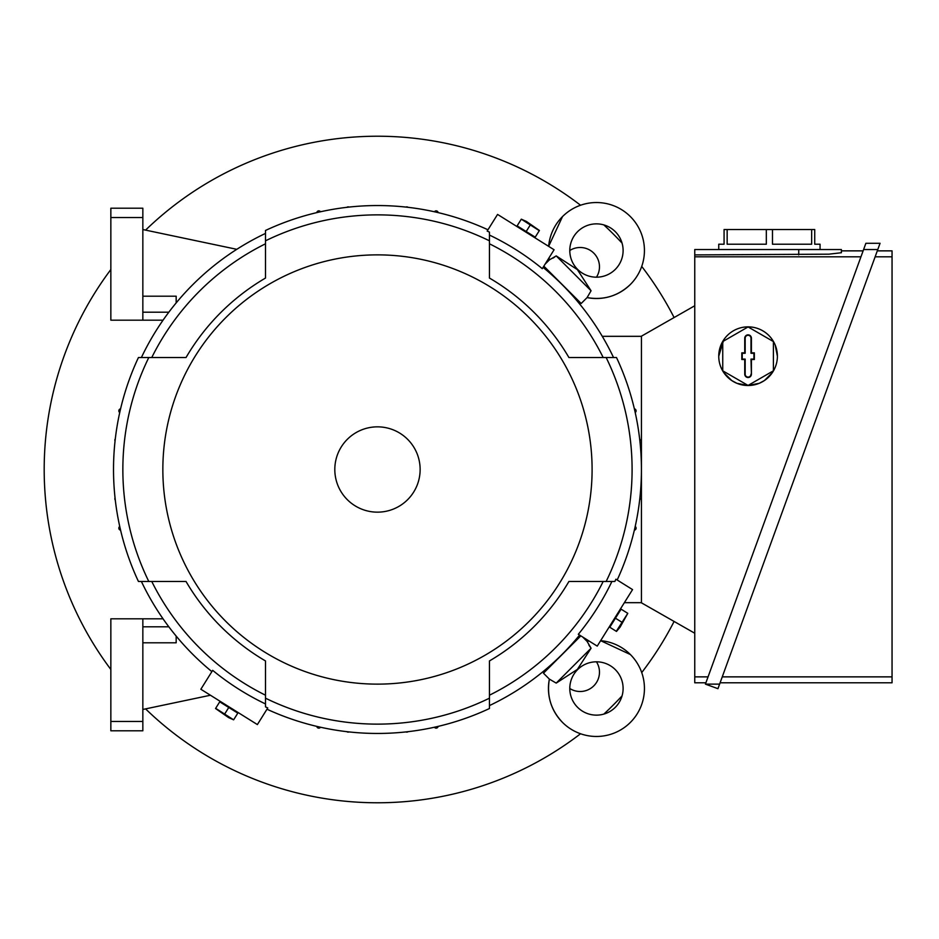 <?xml version="1.0" encoding="UTF-8"?>
<svg xmlns="http://www.w3.org/2000/svg" width="939" height="939" viewBox="0 0 939 939"><rect width="100%" height="100%" fill="white"/><g stroke="black" fill="none" stroke-linecap="round" stroke-linejoin="round"><path stroke-width="1.41" d="M562.508 216.592A47.995 47.995 0 0 0 548.634 246.347L562.508 216.592A47.995 47.995 0 0 1 630.386 216.592A47.995 47.995 0 0 1 587.086 297.593L581.182 303.497L543.834 266.16M545.043 264.223L549.374 259.892L549.022 257.861A47.995 47.995 0 0 0 549.374 259.892L556.205 255.901L577.368 269.599L591.065 290.773L587.086 297.593C603.707 300.421 618.132 296.043 630.386 284.458M615.303 269.376A26.668 26.668 0 0 1 577.591 269.376A26.668 26.668 0 0 1 577.591 231.675A26.668 26.668 0 0 1 615.303 231.675A26.668 26.668 0 0 1 615.303 269.376M554.89 256.887L552.93 258.155M591.065 290.773L556.205 255.901M556.205 683.099L591.065 648.227L577.368 669.401L556.205 683.099L549.374 679.108L543.47 673.204L580.818 635.867M582.743 637.065L587.086 641.407L591.065 648.227M590.091 646.924L588.823 644.952M630.386 654.542A47.995 47.995 0 0 0 600.631 640.668L630.386 654.542A47.995 47.995 0 0 1 630.386 722.408A47.995 47.995 0 0 1 549.374 679.108L549.374 679.108C546.545 695.729 550.923 710.166 562.508 722.408M589.117 641.044A47.995 47.995 0 0 0 587.086 641.407L589.117 641.044M577.591 707.325A26.668 26.668 0 0 1 577.591 669.624A26.668 26.668 0 0 1 615.303 669.624A26.668 26.668 0 0 1 615.303 707.325A26.668 26.668 0 0 1 577.591 707.325M641.431 336.326L602.275 336.326M641.431 602.674L624.365 602.674M635.198 526.486A1.995 1.995 0 0 1 634.365 530.136M639.893 497.952A1.995 1.995 0 0 1 639.647 500.088M639.647 438.912A1.995 1.995 0 0 1 639.893 441.048M634.365 408.864A1.995 1.995 0 0 1 635.198 412.514M405.918 207.085A1.995 1.995 0 0 1 408.054 207.319M408.054 731.681A1.995 1.995 0 0 1 405.918 731.915M320.481 727.232A1.995 1.995 0 0 1 316.83 726.399M316.83 212.601A1.995 1.995 0 0 1 320.481 211.768M434.464 211.768A1.995 1.995 0 0 1 438.114 212.601M438.114 726.399A1.995 1.995 0 0 1 434.464 727.232M346.89 207.319A1.995 1.995 0 0 1 349.026 207.085M349.026 731.915A1.995 1.995 0 0 1 346.89 731.681M115.297 500.088A1.995 1.995 0 0 1 115.051 497.952M119.746 412.514A1.995 1.995 0 0 1 120.579 408.864M120.579 530.136A1.995 1.995 0 0 1 119.746 526.486M115.051 441.048A1.995 1.995 0 0 1 115.297 438.912M694.754 633.238L641.431 602.815L641.431 336.185L694.754 305.762M705.905 682.794L694.754 682.794L694.754 249.539L841.391 249.539L841.391 250.866L863.105 250.866M841.391 250.866L841.391 252.732L828.902 254.176L694.754 254.903M694.754 256.805L860.946 256.805M708.065 676.866L694.754 676.866M841.391 252.732L841.391 249.539M718.746 249.539L718.746 244.21L724.075 244.21L724.075 229.539L814.735 229.539L814.735 244.21L820.064 244.21L820.064 249.539M811.66 229.539L811.66 244.21L772.48 244.21L772.48 229.539M766.33 229.539L766.33 244.21L727.15 244.21L727.15 229.539M863.598 249.539L877.777 249.539L717.948 688.686L705.412 684.132L865.875 243.283L880.054 243.283L877.777 249.539L880.054 243.283M877.296 250.866L892.05 250.866L892.05 682.794L720.084 682.794M875.136 256.805L892.05 256.805M892.05 676.866L722.244 676.866M705.412 684.132L719.603 684.132M775.168 344.953L777.398 356.186A29.332 29.332 0 0 1 748.078 385.518A29.332 29.332 0 0 1 718.746 356.186L723.793 339.73M775.168 367.407L772.41 372.548L764.44 380.53L759.299 383.288L748.078 385.518L736.857 383.288L731.716 380.53L723.734 372.548L720.976 367.407M718.746 356.186A29.332 29.332 0 0 1 762.738 330.786A29.332 29.332 0 0 1 777.398 356.186M773.407 341.561L748.078 326.936L722.748 341.561L722.748 370.811L748.078 385.436L773.407 370.811L773.407 341.561M751.411 374.18A3.333 3.333 0 0 1 748.078 377.513A3.333 3.333 0 0 1 744.744 374.18L744.744 359.52L741.81 359.52L741.81 352.853L744.744 352.853L744.744 338.193A3.333 3.333 0 0 1 748.078 334.859A3.333 3.333 0 0 1 751.411 338.193L751.411 352.853L754.346 352.853L754.346 359.52L751.411 359.52L751.411 374.18L750.989 359.097L753.923 359.097L753.923 353.275L750.989 353.275L750.989 338.193A2.911 2.911 0 0 0 748.078 335.282A2.911 2.911 0 0 0 745.167 338.193L745.167 353.275L742.233 353.275L742.233 359.097L745.167 359.097L745.167 374.18A2.911 2.911 0 0 0 748.078 377.091A2.911 2.911 0 0 0 750.989 374.18M110.849 721.457L142.845 721.457L142.845 730.788L110.849 730.788L110.849 618.813L163.046 618.813M210.43 695.236L142.845 709.461M168.844 626.806L142.845 626.806M142.845 642.804L176.168 642.804L176.168 636.09M142.845 721.457L142.845 618.813M142.845 320.187L142.845 208.212L110.849 208.212L110.849 320.187L163.046 320.187M236.792 249.316L142.845 229.539M176.168 302.91L176.168 296.196L142.845 296.196M142.845 312.194L168.844 312.194M110.849 217.543L142.845 217.543M613.543 357.524A261.288 261.288 0 0 0 543.071 267.38M617.181 579.997A263.953 263.953 0 0 0 616.5 357.524L568.917 357.524A221.792 221.792 0 0 0 489.454 278.061L489.454 232.121A262.462 262.462 0 0 0 487.165 231.053L497.564 214.421L554.08 249.751L542.273 268.66A259.798 259.798 0 0 0 489.454 235.067M489.454 705.576A261.288 261.288 0 0 0 579.586 635.093M266.981 709.215A263.953 263.953 0 0 0 489.454 708.522L489.454 660.939A221.792 221.792 0 0 0 568.917 581.476L614.845 581.476A262.462 262.462 0 0 0 615.914 579.199L632.546 589.586L597.227 646.114L578.318 634.294A259.798 259.798 0 0 0 611.899 581.476M141.39 581.476A261.288 261.288 0 0 0 211.874 671.62M186.028 357.524L151.766 357.524A251.957 251.957 0 0 1 265.491 243.8L265.491 278.061A221.792 221.792 0 0 0 186.028 357.524L138.444 357.524A263.953 263.953 0 0 0 138.444 581.476L186.028 581.476A221.792 221.792 0 0 0 265.491 660.939L265.491 698.182A254.622 254.622 0 0 0 489.454 698.182M265.491 233.424A261.288 261.288 0 0 0 141.39 357.524M487.963 229.785A263.953 263.953 0 0 0 265.491 230.478L265.491 278.061M148.796 357.524A254.622 254.622 0 0 0 148.796 581.476M606.148 581.476A254.622 254.622 0 0 0 606.148 357.524M526.18 231.522L535.218 237.168L539.279 230.677L521.309 219.174L517.131 225.865L526.18 231.522L530.242 225.02M521.309 219.174L526.38 221.428L539.409 230.478M568.917 357.524L603.178 357.524A251.957 251.957 0 0 0 489.454 243.8L489.454 278.061M615.444 618.202L609.798 627.252L616.301 631.313L627.792 613.343L621.102 609.165L615.444 618.202L621.947 622.264M627.792 613.343L620.057 627.193L616.489 631.431M568.917 581.476L603.178 581.476A251.957 251.957 0 0 1 489.454 695.2L489.454 660.939M162.846 469.5A214.632 214.632 0 0 0 377.466 684.132A214.632 214.632 0 0 0 592.098 469.5A214.632 214.632 0 0 0 377.466 254.868A214.632 214.632 0 0 0 162.846 469.5M265.491 698.182L265.491 706.879A262.462 262.462 0 0 0 267.768 707.947L257.38 724.579L200.852 689.249L212.672 670.34A259.798 259.798 0 0 0 265.491 703.933M228.764 707.478L219.726 701.832L215.665 708.323L233.623 719.826L237.813 713.135L228.764 707.478L224.703 713.98M233.623 719.826L228.564 717.572L215.536 708.522M186.028 581.476L151.766 581.476A251.957 251.957 0 0 0 265.491 695.2L265.491 660.939M489.454 240.818A254.622 254.622 0 0 0 265.491 240.818M420.132 469.5A42.654 42.654 0 0 0 377.466 426.846A42.654 42.654 0 0 0 334.812 469.5A42.654 42.654 0 0 0 377.466 512.154A42.654 42.654 0 0 0 420.132 469.5M596.465 661.819A19.332 19.332 0 0 1 569.785 688.498M569.785 250.502A19.332 19.332 0 0 1 596.465 277.181M145.592 708.886A333.275 333.275 0 0 0 580.548 733.758M603.847 714.086A333.275 333.275 0 0 0 622.064 695.881M641.724 672.582A333.275 333.275 0 0 0 674.096 621.454M674.096 317.546A333.275 333.275 0 0 0 641.724 266.418M622.064 243.119A333.275 333.275 0 0 0 603.847 224.914M580.548 205.242A333.275 333.275 0 0 0 145.592 230.114M110.849 269.528A333.275 333.275 0 0 0 110.849 669.472M798.737 254.903L798.737 249.539"/></g></svg>
